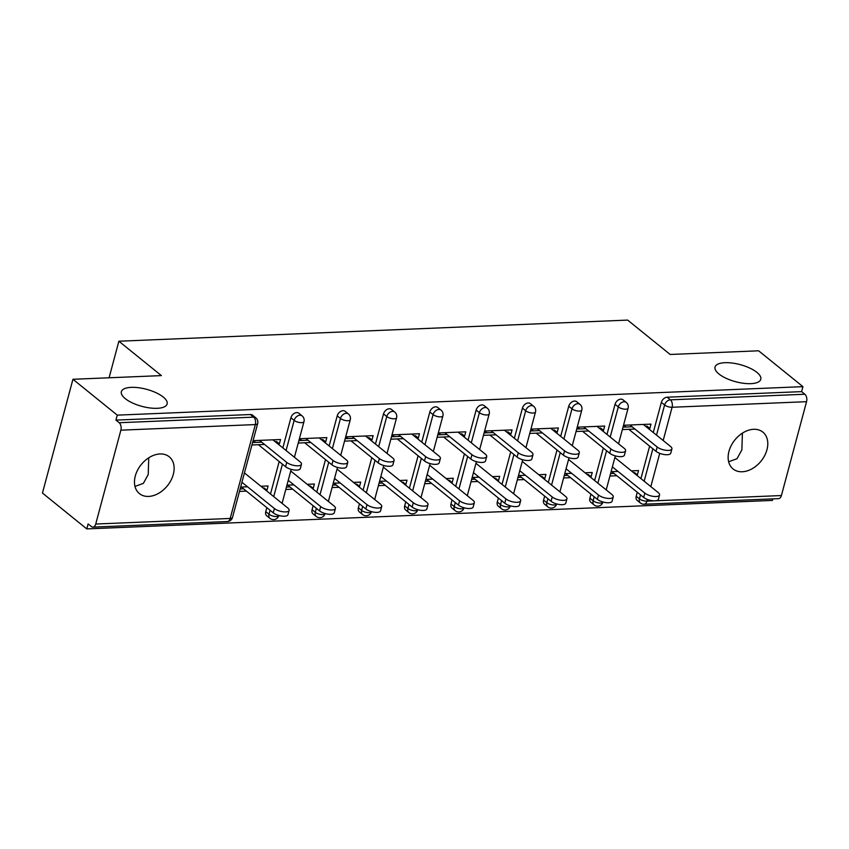 <?xml version="1.0" encoding="UTF-8"?>
<svg xmlns="http://www.w3.org/2000/svg" width="849" height="849" viewBox="0 0 849 849"><rect width="100%" height="100%" fill="white"/><g stroke="black" fill="none" stroke-linecap="round" stroke-linejoin="round"><path stroke-width="1.27" d="M742.408 433.139L741.888 449.832L737.028 458.704L728.654 461.75M718.912 373.963A23.687 8.84 15 0 0 743.586 383.292A23.687 8.84 15 0 0 760.789 379.301A23.687 8.84 15 0 0 756.905 372.382A23.687 8.84 15 0 0 732.231 363.054A23.687 8.84 15 0 0 715.028 367.044A23.687 8.84 15 0 0 718.912 373.963M148.745 457.802L148.225 474.495L143.375 483.368L134.991 486.413M125.249 398.627A23.687 8.84 15 0 0 149.923 407.955A23.687 8.84 15 0 0 167.126 403.965A23.687 8.84 15 0 0 163.241 397.045A23.687 8.84 15 0 0 138.567 387.717A23.687 8.84 15 0 0 121.365 391.707A23.687 8.84 15 0 0 125.249 398.627M148.617 496.421A23.687 16.831 129 0 0 170.999 480.279A23.687 16.831 129 0 0 169.206 456.773A23.687 16.831 129 0 0 159.994 453.96A23.687 16.831 129 0 0 137.612 470.091A23.687 16.831 129 0 0 139.416 493.609A23.687 16.831 129 0 0 148.617 496.421M742.281 471.757A23.687 16.831 129 0 0 764.652 455.626A23.687 16.831 129 0 0 762.858 432.109A23.687 16.831 129 0 0 753.657 429.297A23.687 16.831 129 0 0 731.276 445.428A23.687 16.831 129 0 0 733.069 468.945A23.687 16.831 129 0 0 742.281 471.757M86.778 528.906L88.116 523.939L91.352 526.55A5.55 3.311 -92.4 0 0 92.912 527.123A5.55 3.311 -92.4 0 0 95.725 524.035L120.876 430.167A5.55 3.311 -92.4 0 0 119.168 422.728L115.931 420.106L117.268 415.14L72.94 379.28L42.45 493.057L86.778 528.906L772.452 500.422L772.866 498.883M253.087 440.652L280.541 439.517L279.385 443.825L276.551 441.533L275.065 441.597M261.704 442.149L252.578 442.531M260.908 486.254L268.093 485.957L266.936 490.266L264.103 487.973L263.094 488.016M243.567 488.822L240.14 488.971M299.389 438.731L326.844 437.596L325.687 441.904L322.853 439.612L321.368 439.676M308.007 440.228L298.89 440.61M307.221 484.323L314.406 484.026L313.249 488.345L310.416 486.053L309.397 486.095M289.87 486.901L286.442 487.05M345.692 436.811L373.146 435.664L371.989 439.984L369.156 437.691L367.67 437.744M354.32 438.307L345.193 438.678M353.524 482.402L360.708 482.105L359.552 486.413L356.718 484.121L355.699 484.163M336.172 484.981L332.744 485.119M392.005 434.879L419.459 433.743L418.302 438.052L415.469 435.76L413.972 435.824M400.622 436.375L391.495 436.757M399.826 480.481L407.011 480.184L405.854 484.492L403.02 482.2L402.012 482.243M382.485 483.06L379.057 483.198M438.307 432.958L465.761 431.823L464.605 436.131L461.771 433.839L460.285 433.903M446.924 434.455L437.808 434.837M446.128 478.56L453.313 478.263L452.156 482.572L449.323 480.279L448.314 480.322M428.787 481.128L425.36 481.277M484.609 431.037L512.064 429.891L510.907 434.21L508.073 431.918L506.588 431.982M493.227 432.534L484.11 432.916M492.441 476.629L499.626 476.331L498.469 480.651L495.636 478.358L494.617 478.401M475.09 479.207L471.662 479.345M530.912 429.116L558.366 427.97L557.22 432.29L554.386 429.997L552.89 430.05M539.539 430.613L530.413 430.984M538.744 474.708L545.928 474.411L544.771 478.719L541.938 476.427L540.93 476.469M521.392 477.287L517.975 477.425M577.224 427.185L604.679 426.049L603.522 430.358L600.689 428.066L599.203 428.129M585.842 428.681L576.715 429.063M585.046 472.787L592.231 472.49L591.074 476.798L588.24 474.506L587.232 474.549M567.705 475.366L564.277 475.504M72.94 379.28L161.395 375.608L118.881 341.224L109.086 377.784M118.881 341.224L627.644 320.094L670.158 354.468L758.613 350.796L802.942 386.656L801.605 391.622L667.144 397.215L670.381 399.837L804.852 394.244L801.605 391.622M804.852 394.244A5.55 3.311 87.6 0 1 806.55 401.683L781.398 495.551A5.55 3.311 87.6 0 1 778.586 498.639L644.126 504.232A5.55 3.311 87.6 0 0 646.938 501.133L654.017 500.846M623.527 425.264L650.981 424.129L649.825 428.437L646.991 426.145L645.505 426.209M632.144 426.76L623.028 427.143M631.359 470.866L638.533 470.569L637.387 474.878L634.553 472.585L633.534 472.628M614.007 473.434L610.58 473.583M117.268 415.14L802.942 386.656M622.37 429.583L634.978 429.053M648.339 428.501L649.825 428.437M617.998 471.418L611.078 471.704M609.932 476.013L616.841 475.727M636.368 474.92L637.387 474.878M265.769 511.639L269.006 514.25A5.55 3.948 -51 0 0 269.961 518.389L266.724 515.768A5.55 3.948 -51 0 1 265.769 511.639L266.83 507.649M270.491 494.001L279.183 461.538M282.844 447.89L290.92 417.761A5.55 3.948 -51 0 1 296.704 412.603A5.55 3.948 -51 0 1 298.859 413.261L302.095 415.883A5.55 3.948 -51 0 0 299.941 415.225A5.55 3.948 129 0 0 294.157 420.382L290.92 417.761M115.931 420.106L250.402 414.524A5.55 3.948 -51 0 1 252.556 415.182L255.793 417.804A5.55 3.948 -51 0 0 253.639 417.146L250.402 414.524M636.209 496.251L639.446 498.862A5.55 3.948 -51 0 0 640.411 503.001L637.164 500.379A5.55 3.948 -51 0 1 636.209 496.251L637.27 492.261M640.931 478.613L649.634 446.149M653.284 432.502L661.36 402.373A5.55 3.948 -51 0 1 667.144 397.215M298.232 443.04L310.84 442.52M324.201 441.968L325.687 441.904M285.795 489.48L292.703 489.194M312.23 488.387L313.249 488.345M293.86 484.885L286.951 485.172M358.374 507.787L361.61 510.408A5.55 3.948 -51 0 0 362.576 514.536L359.339 511.915A5.55 3.948 -51 0 1 358.374 507.787L359.445 503.797M363.096 490.149L371.798 457.696M375.46 444.048L383.525 413.919A5.55 3.948 -51 0 1 389.309 408.751A5.55 3.948 -51 0 1 391.474 409.409L394.711 412.03A5.55 3.948 -51 0 0 392.556 411.372A5.55 3.948 129 0 0 386.762 416.53L383.525 413.919M390.848 439.198L403.455 438.668M416.817 438.116L418.302 438.052M378.399 485.639L385.319 485.352M404.846 484.535L405.854 484.492M386.475 481.033L379.556 481.319M450.989 503.945L454.226 506.556A5.55 3.948 -51 0 0 455.181 510.695L451.944 508.073A5.55 3.948 -51 0 1 450.989 503.945L452.05 499.955M455.711 486.307L464.414 453.844M468.064 440.196L476.14 410.067A5.55 3.948 -51 0 1 481.924 404.909A5.55 3.948 -51 0 1 484.079 405.567L487.315 408.189A5.55 3.948 -51 0 0 485.161 407.531A5.55 3.948 129 0 0 479.377 412.688L476.14 410.067M483.452 435.346L496.06 434.826M509.421 434.274L510.907 434.21M471.015 481.786L477.923 481.5M497.45 480.693L498.469 480.651M479.08 477.191L472.171 477.478M543.593 500.093L546.83 502.714A5.55 3.948 -51 0 0 547.796 506.842L544.559 504.221A5.55 3.948 -51 0 1 543.593 500.093L544.665 496.103M548.327 482.455L557.018 449.991M560.68 436.354L568.745 406.225A5.55 3.948 -51 0 1 574.529 401.057A5.55 3.948 -51 0 1 576.694 401.715L579.931 404.336A5.55 3.948 -51 0 0 577.776 403.678A5.55 3.948 129 0 0 571.993 408.836L568.745 406.225M576.068 431.504L588.675 430.974M602.037 430.422L603.522 430.358M563.619 477.945L570.539 477.658M590.066 476.841L591.074 476.798M571.695 473.339L564.776 473.625M589.896 498.172L593.143 500.793A5.55 3.948 -51 0 0 594.098 504.922L590.862 502.3A5.55 3.948 -51 0 1 589.896 498.172L590.968 494.182M594.629 480.534L603.321 448.07M606.982 434.423L615.058 404.294A5.55 3.948 -51 0 1 620.842 399.136A5.55 3.948 -51 0 1 622.996 399.794L626.233 402.415A5.55 3.948 -51 0 0 624.079 401.757A5.55 3.948 129 0 0 618.295 406.915L615.058 404.294M517.317 479.865L524.236 479.579M543.763 478.762L544.771 478.719M525.382 475.26L518.474 475.557M529.765 433.425L542.373 432.905M555.724 432.343L557.22 432.29M497.291 502.014L500.528 504.635A5.55 3.948 -51 0 0 501.494 508.763L498.257 506.153A5.55 3.948 -51 0 1 497.291 502.014L498.363 498.023M502.014 484.376L510.716 451.923M514.367 438.275L522.443 408.146A5.55 3.948 -51 0 1 528.227 402.988A5.55 3.948 -51 0 1 530.392 403.646L533.628 406.268A5.55 3.948 -51 0 0 531.463 405.599A5.55 3.948 129 0 0 525.68 410.767L522.443 408.146M424.702 483.707L431.621 483.421M451.148 482.614L452.156 482.572M432.778 479.112L425.858 479.398M437.15 437.277L449.758 436.747M463.119 436.195L464.605 436.131M404.676 505.866L407.923 508.487A5.55 3.948 -51 0 0 408.878 512.616L405.642 509.994A5.55 3.948 -51 0 1 404.676 505.866L405.748 501.876M409.409 488.228L418.101 455.764M421.762 442.117L429.827 411.988A5.55 3.948 -51 0 1 435.622 406.83A5.55 3.948 -51 0 1 437.776 407.488L441.013 410.109A5.55 3.948 -51 0 0 438.859 409.451A5.55 3.948 129 0 0 433.075 414.609L429.827 411.988M332.097 487.559L339.006 487.273M358.533 486.456L359.552 486.413M340.162 482.954L333.254 483.251M344.535 441.119L357.153 440.599M370.504 440.037L371.989 439.984M312.071 509.708L315.308 512.329A5.55 3.948 -51 0 0 316.274 516.457L313.026 513.847A5.55 3.948 -51 0 1 312.071 509.708L313.143 505.717M316.794 492.07L325.496 459.617M329.147 445.969L337.223 415.84A5.55 3.948 -51 0 1 343.007 410.683A5.55 3.948 -51 0 1 345.161 411.341L348.408 413.962A5.55 3.948 -51 0 0 346.243 413.293A5.55 3.948 129 0 0 340.46 418.461L337.223 415.84M239.482 491.401L246.401 491.115M265.928 490.308L266.936 490.266M247.558 486.806L240.638 487.093M251.93 444.972L264.538 444.441M277.899 443.889L279.385 443.825M671.909 448.888L670.752 453.207A8.331 3.109 -165 0 1 664.703 454.608A8.331 3.109 -165 0 1 656.022 451.328L657.179 447.009A8.331 3.109 15 0 0 665.86 450.288A8.331 3.109 15 0 0 671.909 448.888A8.331 3.109 15 0 0 670.54 446.457L643.319 424.447M656.022 451.328L628.812 429.307M625.978 427.015L623.792 425.253M657.179 447.009L629.969 424.999M659.546 494.999L658.399 499.308A8.331 3.109 -165 0 1 652.35 500.708A8.331 3.109 -165 0 1 643.669 497.429L644.826 493.12A8.331 3.109 15 0 0 653.507 496.4A8.331 3.109 15 0 0 659.546 494.999A8.331 3.109 15 0 0 658.187 492.569L615.175 457.77M612.373 466.876L644.826 493.12M611.832 471.673L643.669 497.429M625.596 450.808L624.439 455.128A8.331 3.109 -165 0 1 618.401 456.529A8.331 3.109 -165 0 1 609.72 453.249L610.877 448.93A8.331 3.109 15 0 0 619.547 452.209A8.331 3.109 15 0 0 625.596 450.808A8.331 3.109 15 0 0 624.238 448.378L597.017 426.368M609.72 453.249L582.51 431.239M579.676 428.947L577.49 427.174M610.877 448.93L583.656 426.92M579.294 452.74L578.137 457.049A8.331 3.109 -165 0 1 572.088 458.449A8.331 3.109 -165 0 1 563.418 455.17L564.574 450.861A8.331 3.109 15 0 0 573.245 454.141A8.331 3.109 15 0 0 579.294 452.74A8.331 3.109 15 0 0 577.925 450.299L550.714 428.289M563.418 455.17L536.197 433.16M533.363 430.868L531.187 429.106M564.574 450.861L537.353 428.851M532.992 454.661L531.835 458.969A8.331 3.109 -165 0 1 525.786 460.37A8.331 3.109 -165 0 1 517.115 457.091L518.272 452.782A8.331 3.109 15 0 0 526.942 456.062A8.331 3.109 15 0 0 532.992 454.661A8.331 3.109 15 0 0 531.623 452.23L504.412 430.21M517.115 457.091L489.894 435.081M487.061 432.788L484.885 431.027M518.272 452.782L491.051 430.772M486.689 456.582L485.532 460.901A8.331 3.109 -165 0 1 479.483 462.302A8.331 3.109 -165 0 1 470.802 459.022L471.959 454.703A8.331 3.109 15 0 0 480.64 457.982A8.331 3.109 15 0 0 486.689 456.582A8.331 3.109 15 0 0 485.32 454.151L458.099 432.141M470.802 459.022L443.592 437.002M440.758 434.709L438.572 432.948M471.959 454.703L444.749 432.693M440.376 458.502L439.22 462.822A8.331 3.109 -165 0 1 433.17 464.223A8.331 3.109 -165 0 1 424.5 460.943L425.657 456.624A8.331 3.109 15 0 0 434.327 459.903A8.331 3.109 15 0 0 440.376 458.502A8.331 3.109 15 0 0 439.018 456.072L411.797 434.062M424.5 460.943L397.279 438.933M394.445 436.641L392.27 434.868M425.657 456.624L398.436 434.614M613.243 496.92L612.087 501.228A8.331 3.109 -165 0 1 606.037 502.629A8.331 3.109 -165 0 1 597.367 499.35L598.524 495.041A8.331 3.109 15 0 0 607.194 498.321A8.331 3.109 15 0 0 613.243 496.92A8.331 3.109 15 0 0 611.885 494.489L568.862 459.691M566.071 468.797L598.524 495.041M565.519 473.593L597.367 499.35M566.941 498.841L565.784 503.16A8.331 3.109 -165 0 1 559.735 504.561A8.331 3.109 -165 0 1 551.065 501.281L552.221 496.962A8.331 3.109 15 0 0 560.892 500.241A8.331 3.109 15 0 0 566.941 498.841A8.331 3.109 15 0 0 565.572 496.41L522.559 461.623M519.768 470.717L552.221 496.962M519.217 475.525L551.065 501.281M520.639 500.772L519.482 505.081A8.331 3.109 -165 0 1 513.433 506.482A8.331 3.109 -165 0 1 504.762 503.202L505.908 498.894A8.331 3.109 15 0 0 514.59 502.173A8.331 3.109 15 0 0 520.639 500.772A8.331 3.109 15 0 0 519.27 498.331L476.257 463.543M473.466 472.638L505.908 498.894M472.914 477.446L504.762 503.202M474.326 502.693L473.18 507.002A8.331 3.109 -165 0 1 467.13 508.402A8.331 3.109 -165 0 1 458.449 505.123L459.606 500.814A8.331 3.109 15 0 0 468.277 504.094A8.331 3.109 15 0 0 474.326 502.693A8.331 3.109 15 0 0 472.967 500.263L429.944 465.464M427.153 474.57L459.606 500.814M426.601 479.367L458.449 505.123M428.023 504.614L426.867 508.922A8.331 3.109 -165 0 1 420.817 510.323A8.331 3.109 -165 0 1 412.147 507.044L413.304 502.735A8.331 3.109 15 0 0 421.974 506.015A8.331 3.109 15 0 0 428.023 504.614A8.331 3.109 15 0 0 426.654 502.183L383.642 467.385M380.851 476.491L413.304 502.735M380.299 481.287L412.147 507.044M394.074 460.434L392.917 464.743A8.331 3.109 -165 0 1 386.868 466.143A8.331 3.109 -165 0 1 378.198 462.864L379.354 458.556A8.331 3.109 15 0 0 388.025 461.835A8.331 3.109 15 0 0 394.074 460.434A8.331 3.109 15 0 0 392.705 457.993L365.494 435.983M378.198 462.864L350.977 440.854M348.143 438.562L345.968 436.8M379.354 458.556L352.133 436.545M381.721 506.535L380.564 510.854A8.331 3.109 -165 0 1 374.515 512.255A8.331 3.109 -165 0 1 365.845 508.976L367.001 504.656A8.331 3.109 15 0 0 375.672 507.935A8.331 3.109 15 0 0 381.721 506.535A8.331 3.109 15 0 0 380.352 504.104L337.34 469.317M334.548 478.412L367.001 504.656M333.997 483.219L365.845 508.976M347.772 462.355L346.615 466.663A8.331 3.109 -165 0 1 340.566 468.064A8.331 3.109 -165 0 1 331.895 464.785L333.041 460.476A8.331 3.109 15 0 0 341.723 463.756A8.331 3.109 15 0 0 347.772 462.355A8.331 3.109 15 0 0 346.403 459.925L319.182 437.904M331.895 464.785L304.674 442.775M301.841 440.482L299.655 438.721M333.041 460.476L305.831 438.466M335.419 508.466L334.262 512.775A8.331 3.109 -165 0 1 328.213 514.176A8.331 3.109 -165 0 1 319.532 510.896L320.689 506.588A8.331 3.109 15 0 0 329.37 509.867A8.331 3.109 15 0 0 335.419 508.466A8.331 3.109 15 0 0 334.05 506.025L291.037 471.237M288.246 480.332L320.689 506.588M287.694 485.14L319.532 510.896M301.459 464.276L300.313 468.595A8.331 3.109 -165 0 1 294.263 469.996A8.331 3.109 -165 0 1 285.582 466.717L286.739 462.397A8.331 3.109 15 0 0 295.42 465.677A8.331 3.109 15 0 0 301.459 464.276A8.331 3.109 15 0 0 300.1 461.845L272.879 439.835M285.582 466.717L258.372 444.696M255.538 442.403L253.352 440.642M286.739 462.397L259.529 440.387M289.106 510.387L287.949 514.696A8.331 3.109 -165 0 1 281.91 516.096A8.331 3.109 -165 0 1 273.229 512.817L274.386 508.509A8.331 3.109 15 0 0 283.057 511.788A8.331 3.109 15 0 0 289.106 510.387A8.331 3.109 15 0 0 287.747 507.957L244.724 473.158M241.933 482.264L274.386 508.509M241.381 487.061L273.229 512.817M806.55 401.683L672.09 407.265L663.175 440.504M659.737 453.345L650.822 486.615M647.384 499.456L646.938 501.133A5.55 2.069 -165 0 1 639.446 498.862L640.517 494.871M655.725 500.772L781.398 495.551M656.521 435.123L664.597 404.994A5.55 3.948 129 0 1 670.381 399.837A5.55 3.311 87.6 0 1 672.09 407.265A5.55 2.069 -165 0 1 664.597 404.994L661.36 402.373M95.725 524.035L230.185 518.452L255.337 424.574L120.876 430.167M119.168 422.728L253.639 417.146A5.55 3.311 -92.4 0 1 255.337 424.574A5.55 2.069 15 0 0 257.661 423.555A5.55 5.55 0 0 0 255.793 417.804M92.912 527.123L227.383 521.541A5.55 3.311 -92.4 0 0 230.185 518.452A5.55 2.069 15 0 0 232.509 517.434L257.661 423.555M644.168 481.224L652.87 448.771M594.204 496.803L593.143 500.793A5.55 2.069 -165 0 0 600.625 503.064A5.55 2.069 15 0 0 602.96 502.046L602.97 502.003A5.55 5.55 0 0 1 594.098 504.922M610.219 437.044L618.295 406.915A5.55 2.069 -165 0 0 625.777 409.186A5.55 2.069 15 0 0 628.111 408.167A5.55 5.55 0 0 0 626.233 402.415M597.866 483.155L606.568 450.692M547.796 506.842A5.55 5.55 0 0 0 556.647 503.966A5.55 2.069 15 0 1 554.323 504.985A5.55 2.069 -165 0 1 546.83 502.714L547.902 498.724M551.563 485.076L560.255 452.613M563.916 438.965L571.993 408.836A5.55 2.069 -165 0 0 579.474 411.107A5.55 2.069 15 0 0 581.798 410.088A5.55 5.55 0 0 0 579.931 404.336M501.494 508.763A5.55 5.55 0 0 0 510.345 505.887A5.55 2.069 15 0 1 508.02 506.906A5.55 2.069 -165 0 1 500.528 504.635L501.6 500.645M505.251 486.997L513.953 454.544M517.614 440.896L525.68 410.767A5.55 2.069 -165 0 0 533.172 413.038A5.55 2.069 15 0 0 535.496 412.02A5.55 5.55 0 0 0 533.628 406.268M455.181 510.695A5.55 5.55 0 0 0 464.042 507.808A5.55 2.069 15 0 1 461.718 508.827A5.55 2.069 -165 0 1 454.226 506.556L455.297 502.566M458.948 488.918L467.65 456.465M471.301 442.817L479.377 412.688A5.55 2.069 -165 0 0 486.87 414.959A5.55 2.069 15 0 0 489.194 413.941A5.55 5.55 0 0 0 487.315 408.189M408.878 512.616A5.55 5.55 0 0 0 417.729 509.74A5.55 2.069 15 0 1 415.405 510.758A5.55 2.069 -165 0 1 407.923 508.487L408.985 504.497M412.646 490.849L421.337 458.386M424.999 444.738L433.075 414.609A5.55 2.069 -165 0 0 440.557 416.88A5.55 2.069 15 0 0 442.891 415.861A5.55 5.55 0 0 0 441.013 410.109M362.576 514.536A5.55 5.55 0 0 0 371.427 511.66A5.55 2.069 15 0 1 369.103 512.679A5.55 2.069 -165 0 1 361.61 510.408L362.682 506.418M366.344 492.77L375.035 460.307M378.696 446.659L386.762 416.53A5.55 2.069 -165 0 0 394.254 418.801A5.55 2.069 15 0 0 396.579 417.782A5.55 5.55 0 0 0 394.711 412.03M316.274 516.457A5.55 5.55 0 0 0 325.125 513.581A5.55 2.069 15 0 1 322.8 514.6A5.55 2.069 -165 0 1 315.308 512.329L316.38 508.339M320.031 494.691L328.733 462.238M332.383 448.59L340.46 418.461A5.55 2.069 -165 0 0 347.952 420.733A5.55 2.069 15 0 0 350.276 419.714A5.55 5.55 0 0 0 348.408 413.962M269.961 518.389A5.55 5.55 0 0 0 278.822 515.502A5.55 2.069 15 0 1 276.487 516.521A5.55 2.069 -165 0 1 269.006 514.25L270.067 510.26M273.728 496.612L282.43 464.159M286.081 450.511L294.157 420.382A5.55 2.069 -165 0 0 301.65 422.653A5.55 2.069 15 0 0 303.974 421.635A5.55 5.55 0 0 0 302.095 415.883M640.411 503.001A5.55 5.55 0 0 0 644.126 504.232M606.207 489.894L615.323 455.892M618.56 443.794L628.111 408.167M559.905 491.826L569.01 457.813M572.258 445.714L581.798 410.088M513.603 493.747L522.708 459.744M525.956 447.635L535.496 412.02M467.29 495.667L476.406 461.665M479.643 449.567L489.194 413.941M420.987 497.588L430.103 463.586M433.34 451.488L442.891 415.861M374.685 499.52L383.79 465.507M387.038 453.408L396.579 417.782M328.372 501.441L337.488 467.438M340.736 455.329L350.276 419.714M282.07 503.361L291.186 469.359M294.423 457.261L303.974 421.635M227.383 521.541A5.55 5.55 0 0 0 232.509 517.434"/></g></svg>
